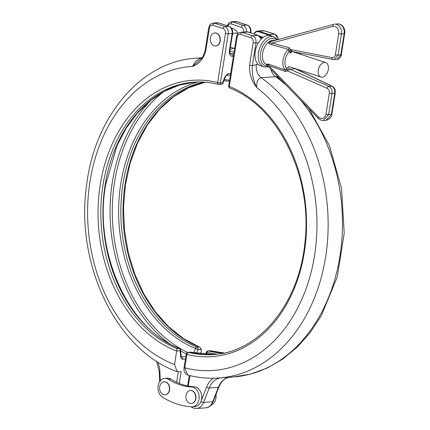 <?xml version="1.0" encoding="UTF-8"?>
<svg xmlns="http://www.w3.org/2000/svg" width="430" height="430" viewBox="0 0 430 430"><rect width="100%" height="100%" fill="white"/><g stroke="black" fill="none" stroke-linecap="round" stroke-linejoin="round"><path stroke-width="0.64" d="M191.807 390.655A6.536 4.907 -94 0 0 190.345 390.467A6.536 4.907 -94 0 0 185.889 396.358A6.536 4.907 -94 0 0 189.802 403.318A6.536 4.907 -94 0 0 191.259 403.501A6.536 4.907 -94 0 0 195.714 397.616A6.536 4.907 -94 0 0 191.807 390.655M191.382 403.496A6.536 4.907 -94 0 0 191.506 403.485A6.536 4.907 -94 0 0 195.962 397.599A6.536 4.907 -94 0 0 192.049 390.639A6.536 4.907 -94 0 0 190.592 390.451A6.536 4.907 -94 0 0 190.469 390.462M165.539 381.99A6.536 4.907 86 0 1 169.447 388.951A6.536 4.907 86 0 1 164.996 394.842A6.536 4.907 86 0 1 163.534 394.654A6.536 4.907 86 0 1 159.627 387.693A6.536 4.907 86 0 1 164.077 381.802A6.536 4.907 86 0 1 165.539 381.99M164.201 381.797A6.536 4.907 86 0 1 164.325 381.786A6.536 4.907 86 0 1 165.786 381.974A6.536 4.907 86 0 1 169.694 388.935A6.536 4.907 86 0 1 165.238 394.821A6.536 4.907 86 0 1 165.115 394.831M216.161 33.121A6.536 4.907 86 0 1 220.069 40.081A6.536 4.907 86 0 1 215.613 45.972A6.536 4.907 86 0 1 214.156 45.784A6.536 4.907 86 0 1 210.243 38.824A6.536 4.907 86 0 1 214.699 32.938A6.536 4.907 86 0 1 216.161 33.121M214.823 32.927A6.536 4.907 86 0 1 214.946 32.916A6.536 4.907 86 0 1 216.403 33.105A6.536 4.907 86 0 1 220.316 40.065A6.536 4.907 86 0 1 215.86 45.956A6.536 4.907 86 0 1 215.736 45.962M328.305 69.456A7.622 4.811 -71.7 0 1 320.898 77.051A7.622 4.811 -71.7 0 1 318.27 70.16A7.622 4.811 -71.7 0 1 325.677 62.57A7.622 4.811 -71.7 0 1 328.305 69.456M234.608 48.585L231.781 47.655A7.622 4.811 -71.7 0 1 230.485 46.827M232.458 34.379A7.622 4.811 -71.7 0 1 235.339 33.024A7.622 4.811 -71.7 0 1 236.559 33.174L237.983 33.642M193.694 352.89L195.451 348.477A137.842 103.555 86 0 1 120.808 183.556A137.842 103.555 86 0 1 198.085 81.996M166.953 378.663A9.901 7.439 -94 0 0 164.744 378.384A9.901 7.439 -94 0 0 158.073 386.323A9.901 7.439 -94 0 0 162.486 397.175A99.013 74.385 -94 0 0 191.673 406.801A9.901 7.439 -94 0 0 192.393 406.801A9.901 7.439 -94 0 0 199.138 397.874A9.901 7.439 -94 0 0 193.221 387.328A9.901 7.439 -94 0 0 191.732 387.043A79.211 59.507 86 0 1 168.383 379.341A9.901 7.439 -94 0 0 166.953 378.663M168.383 379.341L170.989 379.158A9.901 7.439 -94 0 0 169.56 378.481A9.901 7.439 -94 0 0 167.351 378.201L164.744 378.384M192.393 406.801L195 406.619A9.901 7.439 -94 0 0 200.96 401.545A9.901 7.439 -94 0 0 195.827 387.145A9.901 7.439 -94 0 0 194.338 386.86A79.211 59.507 86 0 1 188.319 386.097A79.211 59.507 86 0 1 176.644 382.248L178.283 371.875M224.132 352.998A136.536 102.576 86 0 1 210.582 350.794A1.978 1.489 -94 0 0 210.222 350.762L208.077 350.912A1.978 1.489 86 0 1 208.437 350.944A136.536 102.576 -94 0 0 223.073 353.223M281.026 79.813L277.775 77.4L275.522 76.691L261.177 77.696C257.801 78.857 256.339 82.151 256.791 87.575C251.625 81.345 249.223 73.885 249.583 65.199A1.978 0.382 9 0 0 252.345 65.591L258.14 64.28M249.583 65.199L253.173 42.548A3.961 2.978 -94 0 0 250.862 37.749L240.65 34.379A3.961 2.978 -94 0 0 237.124 37.254L229.335 86.403A138.519 104.065 86 0 1 304.349 252.136A138.519 104.065 86 0 1 186.894 354.385L184.76 367.838L187.76 375.078C198.015 377.75 208.335 378.728 218.714 378.008L233.055 377.002A160.299 120.427 -94 0 0 336.851 271.609A160.299 120.427 -94 0 0 300.204 99.653M258.392 42.769L255.936 42.941L252.345 65.591C251.803 73.535 253.286 80.861 256.791 87.575A152.381 114.477 -94 0 1 310.992 272.765A152.381 114.477 -94 0 1 184.76 367.838A1.978 0.382 -171 0 1 184.11 367.435L186.238 353.981A1.978 0.382 -171 0 0 186.894 354.385A1.978 1.268 -75.9 0 1 188.415 352.353A136.536 102.576 -94 0 0 213.14 354.578C258.521 352.487 298.646 304.515 304.719 244.202C313.373 178.224 278.855 106.656 229.889 88.139A1.978 1.225 112.3 0 1 229.335 86.403A1.978 0.382 -171 0 1 228.685 86L236.468 36.856A1.978 0.382 -171 0 0 237.124 37.254M214.204 354.497A136.536 102.576 86 0 1 190.56 352.202A1.978 1.489 -94 0 0 190.2 352.17L188.055 352.32A1.978 1.978 0 0 0 186.238 353.981M217.182 354.186A137.842 103.555 86 0 1 207.066 352.31L206.185 354.524M170.989 379.158A79.211 59.507 -94 0 0 176.644 382.248M204.051 82.13A136.536 102.576 -94 0 0 120.9 206.61A136.536 102.576 -94 0 0 196.929 347.15A1.978 1.489 86 0 1 198.004 349.52L196.446 353.428M199.074 346.999L199.848 347.225L201.45 349.278L198.004 349.52L195.451 348.477A1.978 1.225 112.3 0 1 196.929 347.15L199.074 346.999A136.536 102.576 86 0 1 123.023 207.179A136.536 102.576 86 0 1 205.131 82.205M201.976 57.792L196.274 58.195A160.299 120.427 86 0 1 201.407 57.98C197.714 59.039 194.774 61.845 192.586 66.397L200.934 59.007C202.229 58.303 203.637 55.422 205.158 50.358A1.978 0.382 9 0 0 205.809 50.761C203.519 58.813 199.111 64.022 192.586 66.397A152.381 114.477 -94 0 0 87.951 200.197A152.381 114.477 -94 0 0 174.532 364.554L177.133 371.665L181.137 371.687L179.283 383.404M180.643 356.551L181.374 356.868L181.186 356.223A1.978 0.871 -5.2 0 1 180.675 356.879C180.879 358.448 181.567 359.233 182.723 359.238A1.978 1.489 -94 0 0 181.648 356.868L181.46 356.857M233.404 56.196L232.388 56.271A5.939 3.746 -71.7 0 1 229.389 50.788L232.119 33.518L228.212 33.793L220.429 82.942A1.978 0.382 -171 0 1 217.666 82.549A1.978 1.268 104.1 0 0 218.483 84.382C210.351 82.34 202.202 81.603 194.027 82.173A136.536 102.576 -94 0 0 101.179 201.347A136.536 102.576 -94 0 0 176.907 348.553L176.666 351.111A138.519 104.065 86 0 1 100.061 185.76A138.519 104.065 86 0 1 217.666 82.549L225.449 33.406A3.961 2.978 -94 0 0 223.138 28.606L212.92 25.236A3.961 2.978 -94 0 0 209.394 28.111L205.809 50.761M174.532 364.554L176.666 351.111M200.692 354.057L201.45 349.278M226.621 75.261L226.631 75.261A1.978 1.489 -94 0 0 227.938 73.767L225.089 76.47L225.47 76.717L222.95 83.044L222.568 82.791L225.089 76.47M180.675 356.879L180.127 350.772A1.978 1.489 -94 0 0 179.052 348.402A136.536 102.576 86 0 1 105.114 185.04A136.536 102.576 86 0 1 195.096 82.108L179.326 85.124L164.19 91.423L150.059 100.867L137.288 113.224L126.2 128.204L117.073 145.431L105.608 184.868C93.563 252.582 128.403 329.326 179.417 348.461A1.978 1.225 -67.7 0 0 179.052 348.402L176.907 348.553M221.251 84.285A1.978 1.489 -94 0 0 222.568 82.791L220.429 82.942A1.978 1.489 86 0 1 219.106 84.436A1.978 1.489 86 0 1 218.746 84.404A1.978 1.268 104.1 0 1 218.483 84.382A1.978 1.978 0 0 0 219.106 84.436L221.251 84.285A1.978 1.978 0 0 0 222.95 83.044M210.888 405.28A9.901 7.439 -94 0 0 215.994 394.439M334.846 24.128L336.668 24.354C340.205 25.999 341.796 29.192 341.447 33.943L338.098 55.072L334.067 59.56L333.121 59.501A1.978 1.22 -78.9 0 1 332.906 59.485A1.978 1.22 -78.9 0 1 332.046 57.652C333.782 57.792 334.9 56.808 335.395 54.701L338.743 33.572C338.754 28.686 336.857 26.273 333.046 26.337A1.978 1.236 74.7 0 1 333.766 24.317L333.927 24.29A1.978 1.236 74.7 0 0 333.766 24.317L270.755 41.624C267.342 42.511 270.825 43.242 272.185 43.032L289.159 47.735L291.637 50.869A1.978 1.215 -20.8 0 0 289.089 51.67L288.401 49.375L271.518 44.586C269.481 44.414 266.605 42.092 270.583 41.441L272.131 41.226M291.637 50.869L292.54 51.541M297.162 52.476L296.56 52.621A1.978 1.489 86 0 1 296.614 52.369M339.689 24.139L337.964 23.913C343.377 23.908 345.575 30.401 344.656 33.583A1.978 0.382 -171 0 1 344.156 33.755C344.527 29.003 343.038 25.8 339.689 24.139M255.221 51.53A15.84 9.992 108.3 0 0 260.688 65.838L263.972 66.924A15.84 9.992 -71.7 0 1 258.5 52.61A15.84 9.992 -71.7 0 1 273.894 36.835L270.61 35.749A15.84 9.992 108.3 0 0 255.221 51.53M265.907 64.177L268.427 64.086L285.138 69.972L285.918 69.542L286.439 68.418A1.978 0.602 -146.7 0 0 288.611 69.95L287.525 70.869L285.396 71.498L268.626 65.532C267.444 64.629 264.101 62.947 267.057 64.968M326.219 120.303L331.396 114.337L334.739 93.208C335.035 89.897 334.046 87.548 331.767 86.156A1.978 1.268 -64.4 0 1 332.186 86.236C335.889 88.843 335.077 90.316 335.239 93.036L331.89 114.165C331.783 117.057 329.891 119.099 326.219 120.303L323.011 120.524M268.427 64.086A1.978 1.177 -70.3 0 1 268.626 65.532L318.646 117.272C322.07 119.626 324.516 118.583 325.978 114.154L329.326 93.025C329.514 90.821 328.8 89.257 327.187 88.338A1.978 1.15 -66.2 0 1 328.864 86.36C331.261 87.742 332.315 90.09 332.03 93.396L328.681 114.525L323.29 120.513L320.791 120.115L318.463 118.54L265.783 64.043M292.035 51.417A1.978 1.516 122.5 0 0 289.922 52.772L290.911 53.014A1.978 1.489 86 0 1 292.233 51.519L332.906 59.485L336.921 59.361L340.807 54.884L344.156 33.755L341.447 33.943A1.978 0.382 -171 0 1 338.743 33.572M295.7 68.897L295.399 68.736A1.978 1.489 86 0 1 295.087 68.537M289.922 52.772L289.089 51.67A11.384 7.181 108.3 0 0 286.439 68.418L288.729 66.784A1.978 1.489 86 0 0 289.755 69.128L328.864 86.36L331.767 86.156L295.399 68.736L289.755 69.128L288.611 69.95M333.046 26.337L272.185 43.032A1.978 1.199 -74.7 0 1 271.518 44.586M289.159 47.735A1.978 1.199 -74.4 0 1 288.401 49.375A12.873 8.122 -71.7 0 0 283.074 59.937A12.873 8.122 -71.7 0 0 285.138 69.972A1.978 1.177 -70.6 0 1 285.396 71.498M332.046 57.652L290.9 49.584A1.978 0.414 -20.4 0 1 288.955 50.353M285.918 69.542A1.978 1.027 -136.9 0 1 287.525 70.869L327.187 88.338M163.647 91.719A144.244 108.365 -94 0 0 114.552 182.105A144.244 108.365 -94 0 0 187.561 352.417M191.732 387.043L194.338 386.86M224.164 352.992L210.845 350.815A1.978 1.268 -75.9 0 0 210.582 350.794L208.437 350.944A1.978 1.268 104.1 0 0 207.066 352.31L206.378 352.154L205.449 354.481M254.243 34.094A0.494 0.371 86 0 1 254.297 33.658A5.445 4.09 -94 0 1 258.478 31.707L268.691 35.077A5.445 4.09 -94 0 1 269.562 35.502M259.338 36.029L263.262 37.324M278.167 39.571A5.939 4.461 -94 0 0 274.63 34.185A1.978 1.247 -71.7 0 1 274.947 34.223L264.735 30.852A1.978 1.247 -71.7 0 0 264.418 30.815L258.876 31.202L269.094 34.572L274.63 34.185L264.418 30.815A5.939 4.461 -94 0 0 263.09 30.643L257.548 31.035A5.939 4.461 86 0 1 258.876 31.202A0.494 0.312 108.3 0 0 258.478 31.707M254.065 34.035L254.318 33.336A5.939 4.461 86 0 1 257.548 31.035L254.189 33.395L254.297 33.658M268.691 35.077A0.494 0.312 108.3 0 1 269.094 34.572A5.939 4.461 86 0 1 271.002 35.878M214.21 354.497L190.823 352.224A1.978 1.268 -75.9 0 0 190.56 352.202L188.415 352.353A1.978 1.489 -94 0 0 188.055 352.32M256.404 64.403A11.884 8.928 86 0 0 261.177 77.696A160.299 120.427 86 0 1 326.112 253.743A160.299 120.427 86 0 1 218.714 378.008M286.6 85.581A160.299 120.427 -94 0 0 275.522 76.691A11.884 8.928 86 0 1 270.975 69.418M250.862 37.749A1.978 1.247 -71.7 0 1 252.469 35.738L258.011 35.351L247.798 31.981L242.257 32.368L252.469 35.738A5.939 4.461 86 0 1 255.936 42.941A1.978 0.382 9 0 1 253.173 42.548M190.904 406.753L193.473 408.124L196.446 408.5A11.884 8.928 86 0 0 203.594 402.415L212.721 401.776L218.327 387.339L209.2 387.978L203.594 402.415A1.978 0.693 21.2 0 1 200.96 401.545L206.567 387.108A21.785 16.367 86 0 1 213.275 378.233M189.974 375.627L188.319 386.097M196.446 408.5L205.567 407.86A11.884 8.928 -94 0 0 212.721 401.776A1.978 0.693 -158.8 0 0 213.237 401.534L218.843 387.091A1.978 0.693 -158.8 0 1 218.327 387.339A19.802 14.878 86 0 1 230.184 377.207M221.058 377.846A19.802 14.878 -94 0 0 209.2 387.978A1.978 0.693 21.2 0 1 206.567 387.108M258.167 35.405A0.494 0.312 108.3 0 0 258.091 35.362L247.874 31.992A0.494 0.312 -71.7 0 0 247.798 31.981A5.939 4.461 -94 0 0 246.471 31.809L247.874 31.992A0.494 0.312 -71.7 0 1 247.943 32.03M246.471 31.809L240.929 32.202A5.939 4.461 86 0 1 242.257 32.368A1.978 1.247 -71.7 0 0 240.65 34.379M261.23 39.06A5.939 4.461 -94 0 0 258.011 35.351A0.494 0.312 108.3 0 1 258.091 35.362L261.322 38.969M262.569 37.845L260.397 37.125M262.907 37.582L259.978 36.614M202.347 57.862L201.788 57.964A11.884 8.928 86 0 1 201.407 57.98L201.853 57.948M250.287 32.788L250.373 32.239A5.939 4.461 -94 0 0 246.906 25.037A1.978 1.247 -71.7 0 1 247.223 25.08L237.011 21.71A1.978 1.247 -71.7 0 0 236.694 21.672L232.78 21.946L242.998 25.316L246.906 25.037L236.694 21.672A5.939 4.461 -94 0 0 235.366 21.5L231.453 21.774A5.939 4.461 86 0 1 232.78 21.946A1.978 1.247 -71.7 0 0 231.173 23.956A3.961 2.978 -94 0 0 227.862 25.993M185.438 359.045L182.723 359.238M181.186 356.223L180.638 350.117A1.978 0.871 -5.1 0 1 180.127 350.772L176.682 351.014M227.938 73.767L230.652 73.578M250.733 32.933L250.873 32.067A1.978 0.382 9 0 1 250.373 32.239L248.932 32.341M223.138 28.606A1.978 1.247 108.3 0 1 224.745 26.595L228.658 26.321L218.44 22.951L214.532 23.225L224.745 26.595A5.939 4.461 86 0 1 228.212 33.793A1.978 0.382 -171 0 1 225.449 33.406M243.719 32.003A3.961 2.978 -94 0 0 241.391 27.326L231.173 23.956M229.856 50.81L234.038 52.191M230.308 53.567L233.802 53.691M229.389 50.788A1.978 0.382 9 0 0 229.883 50.616C229.873 52.847 230.114 53.906 230.598 53.793A3.961 2.499 108.3 0 0 231.232 53.868A1.978 1.489 -94 0 1 232.388 56.271M157.724 361.942A21.785 16.367 86 0 1 159.901 371.713L160.288 380.835M241.391 27.326A1.978 1.247 -71.7 0 1 242.998 25.316A5.939 4.461 86 0 1 246.54 31.809M232.119 33.518A5.939 4.461 -94 0 0 228.658 26.321A1.978 1.247 -71.7 0 1 228.97 26.359C231.732 27.633 232.947 29.966 232.619 33.346A1.978 0.382 9 0 1 232.119 33.518M228.97 26.359L218.757 22.989A1.978 1.247 -71.7 0 0 218.44 22.951A5.939 4.461 -94 0 0 217.112 22.779L213.205 23.053A5.939 4.461 86 0 1 214.532 23.225A1.978 1.247 108.3 0 0 212.92 25.236M205.158 50.358L208.744 27.708A1.978 0.382 9 0 0 209.394 28.111M156.531 361.184L159.224 371.708L159.901 371.713M188.05 354.664A145.55 109.344 86 0 1 186.701 354.046M186.357 353.879A145.55 109.344 86 0 1 180.713 350.966M169.054 343.414A145.55 109.344 86 0 1 151.935 99.389M181.299 356.723A145.55 109.344 -94 0 0 181.648 356.868L185.83 356.572M224.32 79.604A137.842 103.555 86 0 1 229.604 80.2M300.097 54.132A11.384 7.181 108.3 0 0 299.807 52.997M275.184 40.388L275.152 40.377A12.873 8.122 108.3 0 0 262.649 53.196A12.873 8.122 108.3 0 0 266.111 64.387M276.764 39.958A14.357 9.057 108.3 0 0 267.277 40.468A14.357 9.057 108.3 0 0 260.575 52.901A14.357 9.057 108.3 0 0 267.82 66.15M296.56 52.621L295.695 52.68M325.978 114.154A1.978 0.382 9 0 0 328.681 114.525L331.396 114.337A1.978 0.382 9 0 0 331.89 114.165M329.326 93.025A1.978 0.382 9 0 0 332.03 93.396L334.739 93.208A1.978 0.382 9 0 0 335.239 93.036M335.395 54.701A1.978 0.382 -171 0 0 338.098 55.072L340.807 54.884A1.978 0.382 -171 0 0 341.307 54.712C341.925 55.744 338.281 60.049 336.921 59.356M318.646 117.272A1.978 0.903 136 0 0 318.463 118.54M320.898 77.051L289.589 66.72M230.093 49.289A10.89 10.89 0 0 0 233.436 48.198M238.107 33.508A10.89 10.89 0 0 0 231.286 28.009M233.055 377.002L250.4 374.143L267.121 368.085L282.87 358.98L297.323 347.048L310.207 332.54L321.291 315.77L337.303 276.807L344.215 233.194L341.527 188.329L329.466 145.716L308.917 108.666M277.296 77.008L277.775 77.4M277.248 76.911L276.458 75.083M230.249 377.201C225.266 377.674 221.466 380.975 218.843 387.091M278.651 39.436L274.947 34.223M213.237 401.534C211.221 405.683 208.663 407.796 205.567 407.86M264.735 30.852L263.09 30.643M240.929 32.202C237.398 33.411 237.795 33.234 236.468 36.856M210.845 350.815A1.978 1.978 0 0 0 210.222 350.762M228.685 86A1.978 1.978 0 0 0 229.889 88.139M184.11 367.435C183.535 371.219 184.75 373.767 187.76 375.078M187.62 385.957L189.286 375.465M260 36.636L262.891 37.593M190.823 352.224A1.978 1.978 0 0 0 190.2 352.17M208.077 350.912A1.978 1.978 0 0 0 206.378 352.154M196.274 58.195C141.072 61.033 94.138 117.186 86.457 186.405C75.422 264.579 116.482 350.165 177.133 371.665M208.744 27.708C210.071 24.085 209.673 24.268 213.205 23.053M205.164 82.205L188.802 87.725L173.451 96.852L159.535 109.344L147.458 124.861L137.568 142.975L130.145 163.163L125.415 184.873L123.507 207.48L124.474 230.356L128.296 252.845L134.859 274.324L143.98 294.174L155.397 311.852L168.775 326.843L183.739 338.743L199.848 347.225M250.873 32.067C251.201 28.681 249.986 26.354 247.223 25.08M237.011 21.71L235.366 21.5M159.224 371.708L159.648 381.716M231.453 21.774L228.819 22.914L227.137 25.752M229.883 50.616L232.619 33.346M218.757 22.989L217.112 22.779M223.879 80.711L229.437 81.243M225.47 76.717L226.631 75.261L230.426 74.992M180.638 350.117A1.978 1.978 0 0 0 179.417 348.461M325.677 62.57L292.196 51.525M300.597 54.298L300.382 53.11M263.972 66.924L268.599 66.956M334.852 24.128L337.969 23.913M295.824 68.778L332.186 86.236M344.656 33.583L341.307 54.712M277.732 39.689L273.894 36.835M270.255 41.742L270.728 41.635"/></g></svg>
